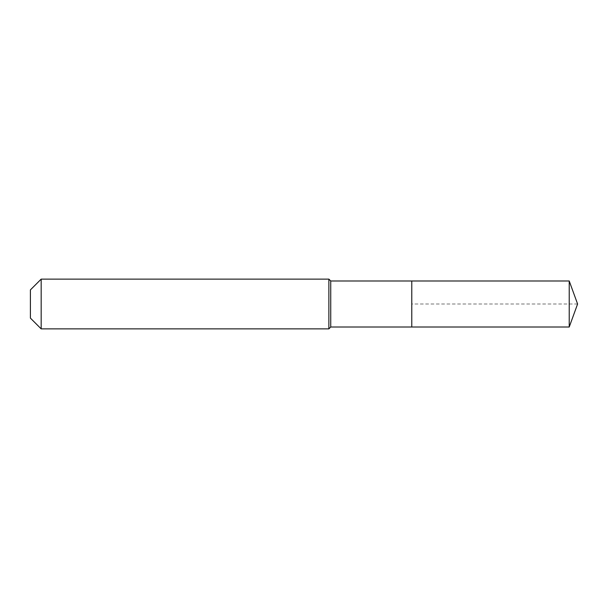 <?xml version="1.0" encoding="UTF-8"?>
<svg xmlns="http://www.w3.org/2000/svg" width="608" height="608" viewBox="0 0 608 608"><rect width="100%" height="100%" fill="white"/><g stroke="black" fill="none" stroke-linecap="round" stroke-linejoin="round"><path stroke-width="0.46" stroke-dasharray="3.04 2.28" d="M411.783 327.005L411.783 280.995M330.737 327.005L330.737 280.995M328.875 328.875L328.875 279.125M41.177 328.875L41.177 279.125M30.4 318.098L30.4 289.902M569.225 327.005L569.225 280.995M577.6 304L411.783 304"/><path stroke-width="0.91" d="M569.225 327.005L569.225 280.995L577.6 304L569.225 327.005L411.783 327.005L569.225 327.005L577.6 304L569.225 327.005L411.783 327.005L411.783 280.995L330.737 280.995L328.875 279.125L41.177 279.125L30.4 289.902L30.4 318.098L41.177 328.875L41.177 279.125M577.6 304L569.225 280.995L411.783 280.995L411.783 327.005L330.737 327.005L330.737 280.995M330.737 327.005L328.875 328.875L328.875 279.125M328.875 328.875L41.177 328.875M569.225 280.995L411.783 280.995"/></g></svg>

